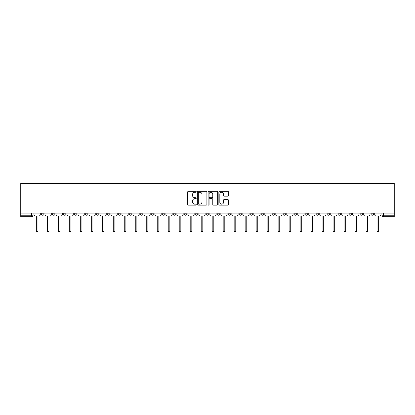 <?xml version="1.0" encoding="UTF-8"?>
<svg xmlns="http://www.w3.org/2000/svg" width="415" height="415" viewBox="0 0 415 415"><rect width="100%" height="100%" fill="white"/><g stroke="black" fill="none" stroke-linecap="round" stroke-linejoin="round"><path stroke-width="0.62" d="M196.228 191.772A0.482 0.482 0 0 0 195.745 191.289L188.4 191.289A0.69 0.69 0 0 0 187.704 191.979L187.704 204.424A0.69 0.69 0 0 0 188.4 205.114L195.745 205.114A0.482 0.482 0 0 0 196.228 204.631A0.482 0.482 0 0 0 195.745 204.149L194.796 204.149A2.215 2.215 0 0 1 192.581 201.934L192.581 200.896A2.215 2.215 0 0 1 194.796 198.686L195.745 198.686A0.482 0.482 0 0 0 196.228 198.199A0.482 0.482 0 0 0 195.745 197.716L194.796 197.716A2.215 2.215 0 0 1 192.581 195.507L192.581 194.469A2.215 2.215 0 0 1 194.796 192.254L195.745 192.254A0.482 0.482 0 0 0 196.228 191.772M348.953 213.066L348.953 213.839L351.77 213.839A1.411 1.411 0 0 1 350.364 215.25A1.411 1.411 0 0 1 348.953 213.839L348.953 213.066M337.966 213.066L337.966 213.839L340.782 213.839A1.411 1.411 0 0 1 339.371 215.25A1.411 1.411 0 0 1 337.966 213.839L337.966 213.066M315.986 213.066L315.986 213.839L318.803 213.839A1.411 1.411 0 0 1 317.392 215.25A1.411 1.411 0 0 1 315.986 213.839L315.986 213.066M304.994 213.066L304.994 213.839L307.816 213.839A1.411 1.411 0 0 1 306.405 215.25A1.411 1.411 0 0 1 304.994 213.839L304.994 213.066M294.007 213.066L294.007 213.839L296.824 213.839A1.411 1.411 0 0 1 295.418 215.25A1.411 1.411 0 0 1 294.007 213.839L294.007 213.066M261.04 213.066L261.04 213.839L263.857 213.839A1.411 1.411 0 0 1 262.446 215.25A1.411 1.411 0 0 1 261.04 213.839L261.04 213.066M250.048 213.839L250.048 213.066L250.048 213.839A1.411 1.411 0 0 0 251.459 215.25A1.411 1.411 0 0 1 250.048 213.839L252.865 213.839A1.411 1.411 0 0 1 251.459 215.25M239.061 213.066L239.061 213.839L241.878 213.839A1.411 1.411 0 0 1 240.467 215.25A1.411 1.411 0 0 1 239.061 213.839L239.061 213.066M228.068 213.839L228.068 213.066L228.068 213.839A1.411 1.411 0 0 0 229.479 215.25A1.411 1.411 0 0 1 228.068 213.839L230.885 213.839A1.411 1.411 0 0 1 229.479 215.25A1.411 1.411 0 0 0 230.885 213.839A1.411 1.411 0 0 1 229.479 215.25M217.081 213.066L217.081 213.839L219.898 213.839A1.411 1.411 0 0 1 218.487 215.25A1.411 1.411 0 0 1 217.081 213.839L217.081 213.066M195.102 213.839L195.102 213.066L195.102 213.839A1.411 1.411 0 0 0 196.513 215.25A1.411 1.411 0 0 1 195.102 213.839L197.919 213.839A1.411 1.411 0 0 1 196.513 215.25A1.411 1.411 0 0 0 197.919 213.839A1.411 1.411 0 0 1 196.513 215.25M184.115 213.839L184.115 213.066L184.115 213.839A1.411 1.411 0 0 0 185.521 215.25A1.411 1.411 0 0 1 184.115 213.839L186.932 213.839A1.411 1.411 0 0 1 185.521 215.25A1.411 1.411 0 0 0 186.932 213.839A1.411 1.411 0 0 1 185.521 215.25M118.176 213.066L118.176 213.839L120.993 213.839A1.411 1.411 0 0 1 119.582 215.25A1.411 1.411 0 0 1 118.176 213.839L118.176 213.066M107.184 213.066L107.184 213.839L110.006 213.839A1.411 1.411 0 0 1 108.595 215.25A1.411 1.411 0 0 1 107.184 213.839L107.184 213.066M96.197 213.066L96.197 213.839L99.014 213.839A1.411 1.411 0 0 1 97.608 215.25A1.411 1.411 0 0 1 96.197 213.839L96.197 213.066M74.218 213.839L74.218 213.066L74.218 213.839A1.411 1.411 0 0 0 75.629 215.25A1.411 1.411 0 0 1 74.218 213.839L77.034 213.839A1.411 1.411 0 0 1 75.629 215.25M63.23 213.066L63.23 213.839L66.047 213.839A1.411 1.411 0 0 1 64.636 215.25A1.411 1.411 0 0 1 63.23 213.839L63.23 213.066M227.71 196.16A0.69 0.69 0 0 0 228.4 195.47L228.4 191.979A0.69 0.69 0 0 0 227.71 191.289L219.551 191.289A0.69 0.69 0 0 0 218.855 191.979L218.855 204.424A0.69 0.69 0 0 0 219.551 205.114L227.71 205.114A0.69 0.69 0 0 0 228.4 204.424L228.4 200.206A0.69 0.69 0 0 0 227.71 199.516L224.214 199.516A0.69 0.69 0 0 0 223.524 200.206L223.524 202.297A1.852 1.852 0 0 1 221.677 204.149A1.852 1.852 0 0 1 219.826 202.297L219.826 194.106A1.852 1.852 0 0 1 221.677 192.254A1.852 1.852 0 0 1 223.524 194.106L223.524 195.47A0.69 0.69 0 0 0 224.214 196.16L227.71 196.16M394.25 213.066L20.75 213.066L20.75 183.337L394.25 183.337L394.25 216.656L383.33 216.656A1.411 1.411 0 0 1 381.925 215.25L394.25 215.25M206.893 191.979A0.69 0.69 0 0 0 206.203 191.289L198.043 191.289A0.69 0.69 0 0 0 197.353 191.979L197.353 204.424A0.69 0.69 0 0 0 198.043 205.114L206.203 205.114A0.69 0.69 0 0 0 206.893 204.424L206.893 191.979M208.797 191.289L216.957 191.289A0.69 0.69 0 0 1 217.647 191.979L217.647 204.424A0.69 0.69 0 0 1 216.957 205.114L213.466 205.114A0.69 0.69 0 0 1 212.771 204.424L212.771 199.376A0.69 0.69 0 0 0 212.081 198.686L209.767 198.686A0.69 0.69 0 0 0 209.072 199.376L209.072 204.631A0.482 0.482 0 0 1 208.589 205.114A0.482 0.482 0 0 1 208.107 204.631L208.107 191.979A0.69 0.69 0 0 1 208.797 191.289M381.925 213.066L381.925 215.25A1.411 1.411 0 0 0 383.33 216.656L383.33 213.066M33.076 213.066L33.076 215.25L33.076 213.066M31.67 216.656L20.75 216.656L20.75 215.25L33.076 215.25A1.411 1.411 0 0 1 31.67 216.656A1.411 1.411 0 0 0 33.076 215.25A1.411 1.411 0 0 1 31.67 216.656L31.67 213.066M20.75 213.066L20.75 215.25M373.749 213.066L373.749 213.839A1.411 1.411 0 0 1 372.343 215.25A1.411 1.411 0 0 1 370.932 213.839A1.411 1.411 0 0 0 372.343 215.25M370.932 213.066L370.932 213.839L373.749 213.839M362.762 213.066L362.762 213.839A1.411 1.411 0 0 1 361.351 215.25A1.411 1.411 0 0 1 359.945 213.839L362.762 213.839M359.945 213.066L359.945 213.839M351.77 213.066L351.77 213.839L351.77 213.066M340.782 213.066L340.782 213.839M326.973 213.066L326.973 213.839L329.795 213.839L329.795 213.066L329.795 213.839A1.411 1.411 0 0 1 328.384 215.25A1.411 1.411 0 0 1 326.973 213.839A1.411 1.411 0 0 0 328.384 215.25A1.411 1.411 0 0 0 329.795 213.839A1.411 1.411 0 0 1 328.384 215.25M318.803 213.066L318.803 213.839A1.411 1.411 0 0 1 317.392 215.25A1.411 1.411 0 0 0 318.803 213.839L318.803 213.066M307.816 213.066L307.816 213.839L307.816 213.066M296.824 213.066L296.824 213.839A1.411 1.411 0 0 1 295.418 215.25A1.411 1.411 0 0 0 296.824 213.839M285.836 213.066L285.836 213.839A1.411 1.411 0 0 1 284.425 215.25A1.411 1.411 0 0 1 283.02 213.839L285.836 213.839A1.411 1.411 0 0 1 284.425 215.25A1.411 1.411 0 0 0 285.836 213.839M283.02 213.066L283.02 213.839M274.844 213.066L274.844 213.839A1.411 1.411 0 0 1 273.438 215.25A1.411 1.411 0 0 1 272.027 213.839L274.844 213.839A1.411 1.411 0 0 1 273.438 215.25A1.411 1.411 0 0 0 274.844 213.839M272.027 213.066L272.027 213.839M263.857 213.066L263.857 213.839L263.857 213.066M252.865 213.066L252.865 213.839L252.865 213.066M241.878 213.066L241.878 213.839A1.411 1.411 0 0 1 240.467 215.25A1.411 1.411 0 0 0 241.878 213.839L241.878 213.066M230.885 213.066L230.885 213.839M219.898 213.066L219.898 213.839L219.898 213.066M208.911 213.066L208.911 213.839A1.411 1.411 0 0 1 207.5 215.25A1.411 1.411 0 0 1 206.089 213.839A1.411 1.411 0 0 0 207.5 215.25M206.089 213.066L206.089 213.839L208.911 213.839M197.919 213.066L197.919 213.839L197.919 213.066M186.932 213.066L186.932 213.839M175.939 213.066L175.939 213.839A1.411 1.411 0 0 1 174.533 215.25A1.411 1.411 0 0 1 173.122 213.839L175.939 213.839M173.122 213.066L173.122 213.839M164.952 213.066L164.952 213.839A1.411 1.411 0 0 1 163.541 215.25A1.411 1.411 0 0 1 162.135 213.839L164.952 213.839M162.135 213.066L162.135 213.839M153.96 213.066L153.96 213.839A1.411 1.411 0 0 1 152.554 215.25A1.411 1.411 0 0 1 151.143 213.839L153.96 213.839M151.143 213.066L151.143 213.839M142.973 213.066L142.973 213.839A1.411 1.411 0 0 1 141.562 215.25A1.411 1.411 0 0 1 140.156 213.839L142.973 213.839M140.156 213.066L140.156 213.839M131.98 213.066L131.98 213.839A1.411 1.411 0 0 1 130.575 215.25A1.411 1.411 0 0 1 129.164 213.839L131.98 213.839M129.164 213.066L129.164 213.839M120.993 213.066L120.993 213.839L120.993 213.066M110.006 213.066L110.006 213.839M99.014 213.066L99.014 213.839L99.014 213.066M88.027 213.066L88.027 213.839A1.411 1.411 0 0 1 86.616 215.25A1.411 1.411 0 0 1 85.205 213.839L88.027 213.839M85.205 213.066L85.205 213.839M77.034 213.066L77.034 213.839M66.047 213.066L66.047 213.839L66.047 213.066M55.055 213.066L55.055 213.839A1.411 1.411 0 0 1 53.649 215.25A1.411 1.411 0 0 1 52.238 213.839L55.055 213.839M52.238 213.066L52.238 213.839M41.251 213.066L41.251 213.839L44.068 213.839L44.068 213.066L44.068 213.839A1.411 1.411 0 0 1 42.657 215.25A1.411 1.411 0 0 1 41.251 213.839A1.411 1.411 0 0 0 42.657 215.25M198.806 192.254A0.482 0.482 0 0 0 198.323 192.736L198.323 203.661A0.482 0.482 0 0 0 198.806 204.149L199.807 204.149A2.215 2.215 0 0 0 202.022 201.934L202.022 194.469A2.215 2.215 0 0 0 199.807 192.254L198.806 192.254M212.771 194.137A1.852 1.852 0 0 0 210.924 192.29A1.852 1.852 0 0 0 209.072 194.137L209.072 197.026A0.69 0.69 0 0 0 209.767 197.716L212.081 197.716A0.69 0.69 0 0 0 212.771 197.026L212.771 194.137M34.03 213.066L34.03 214.545A1.411 1.411 0 0 0 35.436 215.956L36.354 215.956L36.354 230.854A0.809 0.809 0 0 0 37.163 231.663A0.809 0.809 0 0 0 37.973 230.854L37.973 215.956L38.891 215.956A1.411 1.411 0 0 0 40.297 214.545L40.297 213.066M45.017 213.066L45.017 214.545A1.411 1.411 0 0 0 46.428 215.956L47.341 215.956L47.341 230.854A0.809 0.809 0 0 0 48.156 231.663A0.809 0.809 0 0 0 48.965 230.854L48.965 215.956L49.878 215.956A1.411 1.411 0 0 0 51.289 214.545L51.289 213.066M56.009 213.066L56.009 214.545A1.411 1.411 0 0 0 57.415 215.956L58.333 215.956L58.333 230.854A0.809 0.809 0 0 0 59.143 231.663A0.809 0.809 0 0 0 59.952 230.854L59.952 215.956L60.87 215.956A1.411 1.411 0 0 0 62.276 214.545L62.276 213.066M66.997 213.066L66.997 214.545A1.411 1.411 0 0 0 68.408 215.956L69.321 215.956L69.321 230.854A0.809 0.809 0 0 0 70.13 231.663A0.809 0.809 0 0 0 70.944 230.854L70.944 215.956L71.857 215.956A1.411 1.411 0 0 0 73.268 214.545L73.268 213.066M77.989 213.066L77.989 214.545A1.411 1.411 0 0 0 79.395 215.956L80.313 215.956L80.313 230.854A0.809 0.809 0 0 0 81.122 231.663A0.809 0.809 0 0 0 81.931 230.854L81.931 215.956L82.85 215.956A1.411 1.411 0 0 0 84.255 214.545L84.255 213.066M88.976 213.066L88.976 214.545A1.411 1.411 0 0 0 90.387 215.956L91.3 215.956L91.3 230.854A0.809 0.809 0 0 0 92.109 231.663A0.809 0.809 0 0 0 92.919 230.854L92.919 215.956L93.837 215.956A1.411 1.411 0 0 0 95.248 214.545L95.248 213.066M99.963 213.066L99.963 214.545A1.411 1.411 0 0 0 101.374 215.956L102.292 215.956L102.292 230.854A0.809 0.809 0 0 0 103.102 231.663A0.809 0.809 0 0 0 103.911 230.854L103.911 215.956L104.824 215.956A1.411 1.411 0 0 0 106.235 214.545L106.235 213.066M110.955 213.066L110.955 214.545A1.411 1.411 0 0 0 112.366 215.956L113.279 215.956L113.279 230.854A0.809 0.809 0 0 0 114.089 231.663A0.809 0.809 0 0 0 114.898 230.854L114.898 215.956L115.816 215.956A1.411 1.411 0 0 0 117.227 214.545L117.227 213.066M121.943 213.066L121.943 214.545A1.411 1.411 0 0 0 123.354 215.956L124.267 215.956L124.267 230.854A0.809 0.809 0 0 0 125.081 231.663A0.809 0.809 0 0 0 125.89 230.854L125.89 215.956L126.803 215.956A1.411 1.411 0 0 0 128.214 214.545L128.214 213.066M132.935 213.066L132.935 214.545A1.411 1.411 0 0 0 134.341 215.956L135.259 215.956L135.259 230.854A0.809 0.809 0 0 0 136.068 231.663A0.809 0.809 0 0 0 136.877 230.854L136.877 215.956L137.796 215.956A1.411 1.411 0 0 0 139.201 214.545L139.201 213.066M143.922 213.066L143.922 214.545A1.411 1.411 0 0 0 145.333 215.956L146.246 215.956L146.246 230.854A0.809 0.809 0 0 0 147.06 231.663A0.809 0.809 0 0 0 147.87 230.854L147.87 215.956L148.783 215.956A1.411 1.411 0 0 0 150.194 214.545L150.194 213.066M154.914 213.066L154.914 214.545A1.411 1.411 0 0 0 156.32 215.956L157.238 215.956L157.238 230.854A0.809 0.809 0 0 0 158.048 231.663A0.809 0.809 0 0 0 158.857 230.854L158.857 215.956L159.775 215.956A1.411 1.411 0 0 0 161.181 214.545L161.181 213.066M165.901 213.066L165.901 214.545A1.411 1.411 0 0 0 167.312 215.956L168.225 215.956L168.225 230.854A0.809 0.809 0 0 0 169.035 231.663A0.809 0.809 0 0 0 169.849 230.854L169.849 215.956L170.762 215.956A1.411 1.411 0 0 0 172.173 214.545L172.173 213.066M176.894 213.066L176.894 214.545A1.411 1.411 0 0 0 178.3 215.956L179.218 215.956L179.218 230.854A0.809 0.809 0 0 0 180.027 231.663A0.809 0.809 0 0 0 180.836 230.854L180.836 215.956L181.754 215.956A1.411 1.411 0 0 0 183.16 214.545L183.16 213.066M187.881 213.066L187.881 214.545A1.411 1.411 0 0 0 189.292 215.956L190.205 215.956L190.205 230.854A0.809 0.809 0 0 0 191.014 231.663A0.809 0.809 0 0 0 191.823 230.854L191.823 215.956L192.742 215.956A1.411 1.411 0 0 0 194.153 214.545L194.153 213.066M198.868 213.066L198.868 214.545A1.411 1.411 0 0 0 200.279 215.956L201.197 215.956L201.197 230.854A0.809 0.809 0 0 0 202.006 231.663A0.809 0.809 0 0 0 202.816 230.854L202.816 215.956L203.729 215.956A1.411 1.411 0 0 0 205.14 214.545L205.14 213.066M209.86 213.066L209.86 214.545A1.411 1.411 0 0 0 211.271 215.956L212.184 215.956L212.184 230.854A0.809 0.809 0 0 0 212.994 231.663A0.809 0.809 0 0 0 213.803 230.854L213.803 215.956L214.721 215.956A1.411 1.411 0 0 0 216.132 214.545L216.132 213.066M220.847 213.066L220.847 214.545A1.411 1.411 0 0 0 222.258 215.956L223.177 215.956L223.177 230.854A0.809 0.809 0 0 0 223.986 231.663A0.809 0.809 0 0 0 224.795 230.854L224.795 215.956L225.708 215.956A1.411 1.411 0 0 0 227.119 214.545L227.119 213.066M231.84 213.066L231.84 214.545A1.411 1.411 0 0 0 233.246 215.956L234.164 215.956L234.164 230.854A0.809 0.809 0 0 0 234.973 231.663A0.809 0.809 0 0 0 235.782 230.854L235.782 215.956L236.7 215.956A1.411 1.411 0 0 0 238.106 214.545L238.106 213.066M242.827 213.066L242.827 214.545A1.411 1.411 0 0 0 244.238 215.956L245.151 215.956L245.151 230.854A0.809 0.809 0 0 0 245.965 231.663A0.809 0.809 0 0 0 246.775 230.854L246.775 215.956L247.688 215.956A1.411 1.411 0 0 0 249.099 214.545L249.099 213.066M253.819 213.066L253.819 214.545A1.411 1.411 0 0 0 255.225 215.956L256.143 215.956L256.143 230.854A0.809 0.809 0 0 0 256.952 231.663A0.809 0.809 0 0 0 257.762 230.854L257.762 215.956L258.68 215.956A1.411 1.411 0 0 0 260.086 214.545L260.086 213.066M264.806 213.066L264.806 214.545A1.411 1.411 0 0 0 266.217 215.956L267.13 215.956L267.13 230.854A0.809 0.809 0 0 0 267.94 231.663A0.809 0.809 0 0 0 268.754 230.854L268.754 215.956L269.667 215.956A1.411 1.411 0 0 0 271.078 214.545L271.078 213.066M275.799 213.066L275.799 214.545A1.411 1.411 0 0 0 277.204 215.956L278.123 215.956L278.123 230.854A0.809 0.809 0 0 0 278.932 231.663A0.809 0.809 0 0 0 279.741 230.854L279.741 215.956L280.659 215.956A1.411 1.411 0 0 0 282.065 214.545L282.065 213.066M286.786 213.066L286.786 214.545A1.411 1.411 0 0 0 288.197 215.956L289.11 215.956L289.11 230.854A0.809 0.809 0 0 0 289.919 231.663A0.809 0.809 0 0 0 290.733 230.854L290.733 215.956L291.646 215.956A1.411 1.411 0 0 0 293.057 214.545L293.057 213.066M297.773 213.066L297.773 214.545A1.411 1.411 0 0 0 299.184 215.956L300.102 215.956L300.102 230.854A0.809 0.809 0 0 0 300.911 231.663A0.809 0.809 0 0 0 301.721 230.854L301.721 215.956L302.634 215.956A1.411 1.411 0 0 0 304.045 214.545L304.045 213.066M308.765 213.066L308.765 214.545A1.411 1.411 0 0 0 310.176 215.956L311.089 215.956L311.089 230.854A0.809 0.809 0 0 0 311.898 231.663A0.809 0.809 0 0 0 312.708 230.854L312.708 215.956L313.626 215.956A1.411 1.411 0 0 0 315.037 214.545L315.037 213.066M319.752 213.066L319.752 214.545A1.411 1.411 0 0 0 321.163 215.956L322.082 215.956L322.082 230.854A0.809 0.809 0 0 0 322.891 231.663A0.809 0.809 0 0 0 323.7 230.854L323.7 215.956L324.613 215.956A1.411 1.411 0 0 0 326.024 214.545L326.024 213.066M330.745 213.066L330.745 214.545A1.411 1.411 0 0 0 332.15 215.956L333.069 215.956L333.069 230.854A0.809 0.809 0 0 0 333.878 231.663A0.809 0.809 0 0 0 334.687 230.854L334.687 215.956L335.605 215.956A1.411 1.411 0 0 0 337.011 214.545L337.011 213.066M341.732 213.066L341.732 214.545A1.411 1.411 0 0 0 343.143 215.956L344.056 215.956L344.056 230.854A0.809 0.809 0 0 0 344.87 231.663A0.809 0.809 0 0 0 345.679 230.854L345.679 215.956L346.592 215.956A1.411 1.411 0 0 0 348.003 214.545L348.003 213.066M352.724 213.066L352.724 214.545A1.411 1.411 0 0 0 354.13 215.956L355.048 215.956L355.048 230.854A0.809 0.809 0 0 0 355.857 231.663A0.809 0.809 0 0 0 356.667 230.854L356.667 215.956L357.585 215.956A1.411 1.411 0 0 0 358.991 214.545L358.991 213.066M363.711 213.066L363.711 214.545A1.411 1.411 0 0 0 365.122 215.956L366.035 215.956L366.035 230.854A0.809 0.809 0 0 0 366.844 231.663A0.809 0.809 0 0 0 367.659 230.854L367.659 215.956L368.572 215.956A1.411 1.411 0 0 0 369.983 214.545L369.983 213.066M374.704 213.066L374.704 214.545A1.411 1.411 0 0 0 376.109 215.956L377.028 215.956L377.028 230.854A0.809 0.809 0 0 0 377.837 231.663A0.809 0.809 0 0 0 378.646 230.854L378.646 215.956L379.564 215.956A1.411 1.411 0 0 0 380.97 214.545L380.97 213.066"/></g></svg>
